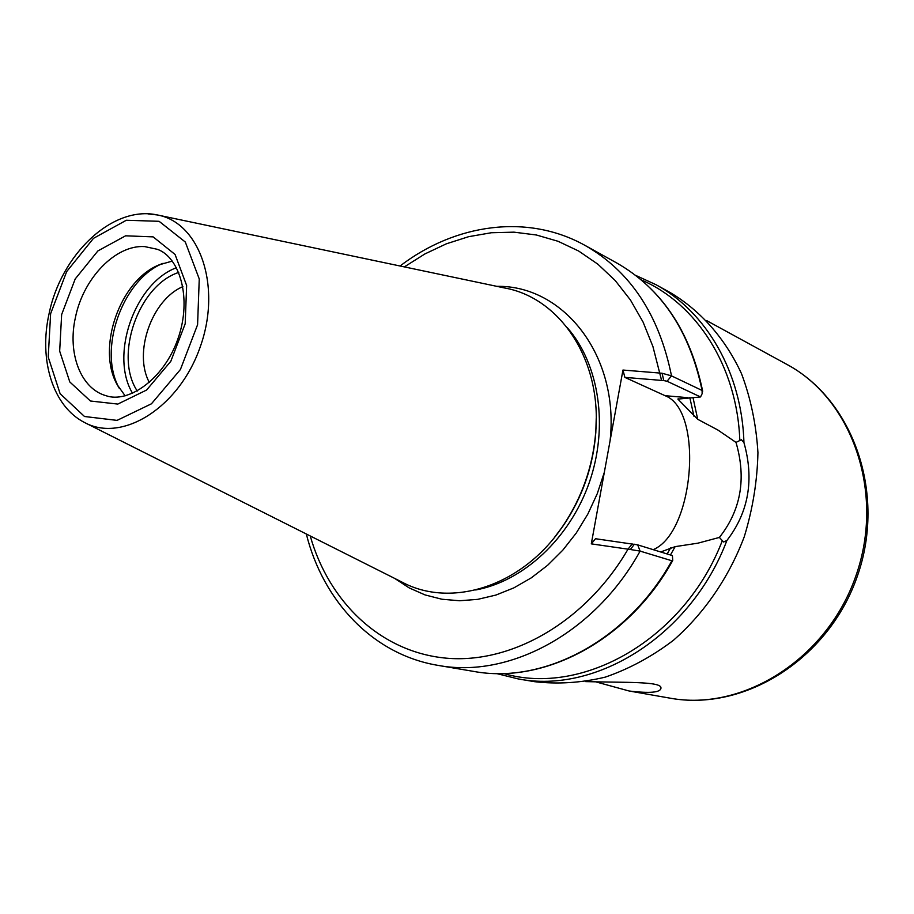 <?xml version="1.0" encoding="UTF-8"?>
<svg xmlns="http://www.w3.org/2000/svg" width="914" height="914" viewBox="0 0 914 914"><rect width="100%" height="100%" fill="white"/><g stroke="black" fill="none" stroke-linecap="round" stroke-linejoin="round"><path stroke-width="1.37" d="M743.95 442.639C741.905 372.661 706.373 311.994 656.081 284.745L670.476 292.72C700.49 310.611 725.179 338.397 741.505 373.677C750.771 398.367 756.244 424.69 757.935 452.636C757.306 480.993 752.748 509.052 744.247 536.804C728.858 577.499 704.226 613.34 673.321 640.383C651.808 656.675 629.129 668.922 605.285 677.125C581.247 682.872 557.62 684.392 534.416 681.661L518.192 678.919C596.385 694.263 691.121 635.321 726.881 540.517C748.657 512.217 754.347 479.599 743.95 442.639L741.403 439.737L735.999 442.399C746.51 478.468 740.968 510.138 719.387 537.432L723.557 541.991L726.881 540.517M585.668 681.616C624.753 682.678 661.325 681.273 660.982 687.922C660.845 692.515 650.231 693.532 629.163 691.007L596.328 682.015M149.37 382.498C133.113 352.93 151.77 299.598 182.903 286.619M178.756 272.418C138.517 285.282 113.816 355.877 137.26 391.021M132.564 393.317C109.531 355.295 134.804 283.066 176.516 267.688M660.696 551.976L675.138 546.641L697.93 543.167L719.387 537.432M662.079 373.243L663.781 380.59L667.06 381.241L700.535 396.95L702.135 393.706L702.089 390.449L671.516 375.883L662.079 373.243L622.96 370.044L624.879 377.391L665.072 395.682C703.94 410.272 694.274 532.576 653.213 549.657M700.535 396.95L677.891 399.098L697.702 419.298L717.844 430.003L735.999 442.399M624.879 377.391L663.781 380.59M634.385 544.23L630.386 549.508L640.108 551.108L671.893 560.762L672.75 560.476L672.407 555.586L637.698 544.87L595.517 538.723L591.301 543.864L622.96 370.044M591.301 543.864L630.386 549.508M158.43 215.19L504.551 287.967C559.734 297.701 601.561 359.328 595.779 431.419C593.083 466.106 581.978 497.844 562.476 526.647C522.054 586.617 450.922 608.735 401.703 581.944L85.699 423.091M596.225 418.486L595.802 432.608C593.163 466.528 582.298 497.559 563.23 525.733L554.752 537.044M119.357 388.404C97.524 350.211 122.248 279.547 163.115 263.289M125.161 395.853L117.209 384.714C96.256 348.2 119.997 280.324 159.15 264.843L172.3 261.084M786.657 364.286C852.122 398.984 885.335 492.692 855.904 575.854C827.079 659.234 742.694 711.8 669.871 698.125C744.362 711.926 828.735 659.028 857.286 576.346C886.5 493.88 853.505 399.932 786.657 364.286L706.739 320.643M665.072 395.682L687.991 397.693M641.228 279.867C696.399 303.562 737.095 366.114 739.803 440.137M692.972 397.407L697.702 419.298M661.587 380.407L652.927 346.543L643.068 322.048L630.397 299.929L615.225 280.552L597.859 264.18L578.676 251.042L558.054 241.285L536.358 234.989L513.976 232.156L491.298 232.75L468.654 236.68L446.409 243.798L424.884 253.943L404.354 266.899M667.06 381.241L671.516 375.883C659.108 314.69 630.26 271.195 584.983 245.386C527.355 213.213 455.001 223.907 400.069 265.997M496.85 286.345C563.481 285.099 619.589 355.672 610.072 440.811M306.327 533.993C323.042 601.149 372.935 654.618 438.057 665.381C508.938 678.725 594.808 633.345 640.108 551.108L637.698 544.87M310.234 535.958C329.017 602.383 380.967 652.288 446.455 658.183C511.771 663.987 585.863 621.76 628.032 549.154L632.202 543.921M671.893 560.762C627.735 640.565 543.556 684.529 473.658 671.402L438.057 665.381M604.348 472.264L597.276 493.651L587.851 514.045L576.266 533.022L562.773 550.205L547.657 565.252L531.24 577.877L513.862 587.873L495.891 595.071L477.679 599.367L459.582 600.749L441.93 599.241L425.033 594.911L409.198 587.908L394.677 578.413M567.423 327.818C599.287 364.32 608.804 426.747 589.267 482.581C569.73 538.426 523.379 581.293 475.714 589.976M689.807 397.59L693.977 416.281M584.983 245.386L616.573 262.878C661.199 288.31 689.704 330.834 702.089 390.449M678.154 398.733L678.348 399.612M675.138 546.641L670.453 554.981M722.197 540.985C684.209 639.537 582.481 696.719 503.534 673.481M148.079 213.922L157.299 214.95C199.606 222.365 221.942 285.933 200.36 346.532C179.464 407.37 122.362 443.153 84.671 422.576C52.601 406.376 38.754 359.59 49.036 313.89C60.895 254.869 112.056 205.113 157.299 214.95M50.624 313.696L66.676 271.584L93.491 238.337L126.315 220.263L159.093 221.302L185.302 242.027L199.252 278.953L197.584 324.71L180.401 369.553L151.438 403.805L117.061 420.383L84.499 416.498L60.118 393.706L48.225 357.054L50.624 313.696M670.625 547.897L667.151 553.964M144.652 246.586L157.254 249.282C179.521 256.903 192.363 298.238 177.967 338.694C164.006 379.299 128.2 403.622 106.024 395.705C80.592 388.599 67.316 353.17 75.428 317.455C83.265 278.313 115.507 244.678 144.652 246.586M61.649 314.53L75.211 278.941L97.889 250.927L125.595 235.812L153.141 236.875L175.054 254.446L186.639 285.476L185.188 323.784L170.815 361.293L146.617 390.027L117.815 404.079L90.429 401.006L69.807 381.972L59.673 351.136L61.649 314.53M629.175 691.007L669.871 698.125M656.081 284.745L635.596 275.343M702.683 391.261C690.344 331.428 661.645 288.63 616.573 262.878M672.75 560.476C628.752 640.291 544.31 684.62 473.658 671.402M496.313 673.504L518.192 678.919M595.802 432.608L595.779 431.419M563.23 525.733L562.476 526.647M117.209 384.714L119.311 388.336M159.15 264.843L163.046 263.323"/></g></svg>

